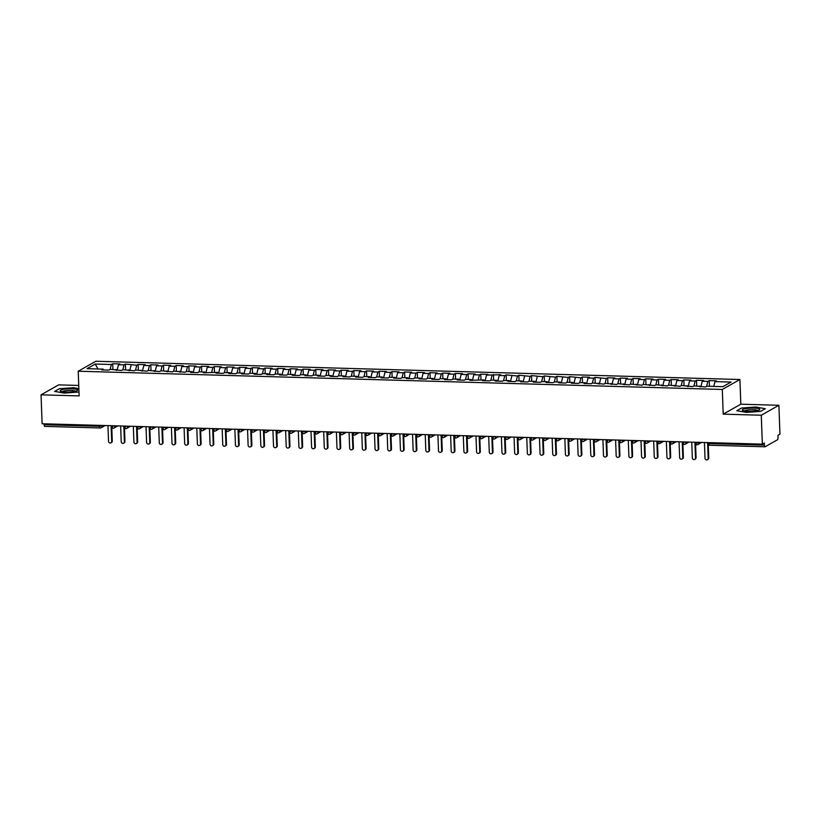 <?xml version="1.0" encoding="UTF-8"?>
<svg xmlns="http://www.w3.org/2000/svg" width="821" height="821" viewBox="0 0 821 821"><rect width="100%" height="100%" fill="white"/><g stroke="black" fill="none" stroke-linecap="round" stroke-linejoin="round"><path stroke-width="1.23" d="M778.893 405.276L740.819 404.199L723.209 414.153L761.283 415.231L778.893 405.276L779.95 434.196L777.969 435.315L778.051 437.429A2.011 0.667 91.6 0 1 777.456 439.779L765.131 446.747A2.011 0.667 91.6 0 1 764.998 446.788L709.508 445.218A2.011 0.667 91.6 0 0 709.642 445.177M78.744 385.449L58.66 384.875L41.05 394.829L42.107 423.749L762.34 444.151L761.283 415.231M739.906 379.507L95.831 361.261L78.221 371.215L722.295 389.462L739.906 379.507L740.819 404.199M112.723 363.734L111.358 364.503L95.246 364.042L87.057 368.67L103.169 369.132L101.804 369.902L108.916 370.097L110.281 369.327L121.6 370.466L122.965 369.686L134.295 370.825L135.66 370.045L146.99 371.184L148.355 370.404L159.674 371.544L161.039 370.764L172.369 371.903L173.734 371.123L185.064 372.262L186.429 371.482L192.011 371.646L190.646 372.416L197.748 372.621L199.113 371.841L204.706 372.005L203.341 372.775L217.391 372.365L216.026 373.134L223.138 373.339L224.502 372.57L230.085 372.724L228.72 373.493L235.822 373.699L237.187 372.929L242.78 373.083L241.415 373.853L248.517 374.058L249.882 373.288L255.464 373.442L254.1 374.212L261.211 374.417L262.576 373.647L268.159 373.801L266.794 374.571L273.896 374.776L275.261 374.007L280.854 374.16L279.489 374.93L286.591 375.135L287.955 374.366L293.538 374.52L292.173 375.289L299.285 375.495L300.65 374.725L306.233 374.879L304.868 375.649L311.97 375.854L313.335 375.084L318.928 375.238L317.563 376.008L324.664 376.213L326.029 375.443L331.612 375.597L330.247 376.367L337.359 376.572L338.724 375.802L344.307 375.956L342.942 376.726L350.044 376.931L351.409 376.162L357.002 376.316L355.637 377.085L362.738 377.291L364.103 376.521L369.686 376.675L368.321 377.444L375.433 377.65L376.798 376.88L382.381 377.034L381.016 377.804L388.117 378.009L389.482 377.239L395.075 377.393L393.711 378.163L400.812 378.368L402.177 377.598L407.76 377.752L406.395 378.522L413.507 378.727L414.872 377.958L420.455 378.112L419.09 378.892L426.191 379.086L427.556 378.317L433.149 378.471L431.784 379.251L438.886 379.446L440.251 378.676L445.834 378.83L444.469 379.61L451.581 379.805L452.946 379.035L458.529 379.189L457.164 379.969L464.265 380.164L465.63 379.394L471.223 379.548L469.858 380.328L483.908 379.907L482.543 380.687L489.655 380.882L491.02 380.113L496.602 380.267L495.237 381.047L502.339 381.242L503.704 380.472L509.297 380.636L507.932 381.406L515.034 381.601L516.399 380.831L521.982 380.995L520.617 381.765L527.729 381.96L529.093 381.19L534.676 381.355L533.311 382.124L540.413 382.319L541.778 381.549L547.371 381.714L546.006 382.483L553.108 382.678L554.473 381.909L560.055 382.073L558.691 382.843L565.802 383.038L567.167 382.268L572.75 382.432L571.385 383.202L578.487 383.397L579.852 382.627L585.445 382.791L584.08 383.561L591.182 383.756L592.546 382.986L603.876 384.115L605.241 383.345L616.561 384.485L617.926 383.705L629.255 384.844L630.62 384.064L641.95 385.203L643.315 384.423L654.635 385.562L656 384.782L667.329 385.921L668.694 385.141L680.024 386.281L681.389 385.501L692.708 386.64L694.073 385.86L705.403 386.999L706.768 386.229L722.891 386.681L731.08 382.052L714.958 381.601L716.323 380.821L709.211 380.626L707.846 381.396L702.263 381.231L703.628 380.462L696.526 380.267L695.161 381.036L689.578 380.872L690.943 380.102L683.831 379.907L682.467 380.677L676.884 380.513L678.249 379.743L671.137 379.548L669.772 380.318L664.189 380.154L665.554 379.384L658.452 379.189L657.087 379.959L651.505 379.795L652.869 379.025L645.758 378.83L644.393 379.6L638.81 379.435L640.175 378.666L633.063 378.471L631.698 379.24L626.115 379.076L627.48 378.307L620.378 378.112L619.013 378.881L613.431 378.717L614.796 377.947L607.684 377.752L606.319 378.522L594.989 377.393L593.624 378.163L588.041 377.999L589.406 377.229L582.305 377.024L580.94 377.804L569.61 376.665L568.245 377.444L556.915 376.305L555.55 377.085L544.231 375.946L542.866 376.726L531.536 375.587L530.171 376.367L518.841 375.228L517.476 376.008L506.157 374.869L504.792 375.638L499.209 375.484L500.574 374.715L486.514 375.125L487.879 374.355L480.767 374.15L479.402 374.92L473.82 374.766L475.185 373.996L468.083 373.791L466.718 374.561L461.135 374.407L462.5 373.637L455.388 373.432L454.023 374.202L448.44 374.048L449.805 373.278L442.693 373.073L441.329 373.842L435.746 373.688L437.111 372.919L430.009 372.713L428.644 373.483L423.061 373.329L424.426 372.56L417.314 372.354L415.949 373.124L410.367 372.97L411.732 372.2L404.62 371.995L403.255 372.765L397.672 372.611L399.037 371.841L391.935 371.636L390.57 372.406L384.987 372.252L386.352 371.482L379.24 371.277L377.876 372.046L372.293 371.892L373.658 371.123L366.546 370.918L365.181 371.687L359.598 371.533L360.963 370.764L353.861 370.558L352.496 371.328L346.914 371.174L348.278 370.404L341.167 370.199L339.802 370.969L334.219 370.815L335.584 370.045L328.472 369.84L327.107 370.61L321.524 370.456L322.889 369.686L315.787 369.481L314.422 370.25L308.84 370.097L310.205 369.327L303.093 369.122L301.728 369.891L296.145 369.737L297.51 368.957L290.398 368.762L289.043 369.532L283.45 369.378L284.815 368.598L277.714 368.403L276.349 369.173L270.766 369.019L272.131 368.239L265.019 368.044L263.654 368.814L258.071 368.66L259.436 367.88L252.324 367.685L250.969 368.455L245.376 368.301L246.741 367.521L239.64 367.326L238.275 368.095L232.692 367.941L234.057 367.161L226.945 366.966L225.58 367.736L219.997 367.582L221.362 366.802L214.26 366.607L212.896 367.377L207.303 367.213L208.667 366.443L201.566 366.248L200.201 367.018L194.618 366.854L195.983 366.084L188.871 365.889L187.506 366.659L181.923 366.494L183.288 365.725L176.187 365.53L174.822 366.299L169.229 366.135L170.594 365.366L163.492 365.171L162.127 365.94L156.544 365.776L157.909 365.006L150.797 364.811L149.432 365.581L143.849 365.417L145.214 364.647L138.113 364.452L136.748 365.222L125.418 364.093L124.053 364.863L118.47 364.698L119.835 363.929L112.723 363.734L112.929 369.409M118.47 364.698L117.064 370.333M124.053 364.863L122.822 369.768M103.169 369.132L103.549 369.953M131.155 365.058L129.749 370.692M136.748 365.222L135.516 370.127M115.864 369.491L116.233 370.312M143.849 365.417L142.444 371.051M149.432 365.581L148.211 370.487M128.558 369.85L128.928 370.671M156.544 365.776L155.138 371.41M162.127 365.94L160.895 370.846M141.243 370.209L141.623 371.03M169.229 366.135L167.823 371.769M174.822 366.299L173.59 371.205M153.938 370.569L154.307 371.39M181.923 366.494L180.517 372.129M187.506 366.659L186.285 371.564M166.632 370.928L167.002 371.749M194.618 366.854L193.212 372.488M200.201 367.018L198.969 371.923M179.317 371.287L179.696 372.108M207.303 367.213L205.897 372.847M212.896 367.377L211.664 372.282M192.011 371.646L192.381 372.467M219.997 367.582L218.591 373.206M225.58 367.736L224.359 372.652M204.706 372.005L205.076 372.826M232.692 367.941L231.286 373.565M238.275 368.095L237.043 373.011M217.391 372.365L217.77 373.186M245.376 368.301L243.97 373.924M250.969 368.455L249.738 373.37M230.085 372.724L230.455 373.545M258.071 368.66L256.665 374.284M263.654 368.814L262.433 373.729M242.78 373.083L243.149 373.904M270.766 369.019L269.36 374.643M276.349 369.173L275.117 374.089M255.464 373.442L255.844 374.263M283.45 369.378L282.044 375.002M289.043 369.532L287.812 374.448M268.159 373.801L268.529 374.622M296.145 369.737L294.739 375.361M301.728 369.891L300.507 374.807M280.854 374.16L281.223 374.981M308.84 370.097L307.434 375.72M314.422 370.25L313.191 375.166M293.538 374.52L293.918 375.341M321.524 370.456L320.118 376.08M327.107 370.61L325.886 375.525M306.233 374.879L306.602 375.7M334.219 370.815L332.813 376.439M339.802 370.969L338.58 375.885M318.928 375.238L319.297 376.059M346.914 371.174L345.508 376.798M352.496 371.328L351.265 376.244M331.612 375.597L331.992 376.418M359.598 371.533L358.192 377.157M365.181 371.687L363.96 376.603M344.307 375.956L344.676 376.777M372.293 371.892L370.887 377.516M377.876 372.046L376.654 376.962M357.002 376.316L357.371 377.137M384.987 372.252L383.581 377.886M390.57 372.406L389.339 377.321M369.686 376.675L370.066 377.496M397.672 372.611L396.266 378.245M403.255 372.765L402.033 377.681M382.381 377.034L382.75 377.855M410.367 372.97L408.961 378.604M415.949 373.124L414.728 378.04M395.075 377.393L395.445 378.214M423.061 373.329L421.655 378.963M428.644 373.483L427.413 378.399M407.76 377.752L408.14 378.573M435.746 373.688L434.34 379.323M441.329 373.842L440.107 378.758M420.455 378.112L420.824 378.933M448.44 374.048L447.035 379.682M454.023 374.202L452.802 379.117M433.149 378.471L433.519 379.292M461.135 374.407L459.729 380.041M466.718 374.561L465.486 379.476M445.834 378.83L446.214 379.651M473.82 374.766L472.414 380.4M479.402 374.92L478.181 379.836M458.529 379.189L458.898 380.01M486.514 375.125L485.108 380.759M492.097 375.279L490.876 380.195M471.223 379.548L471.593 380.369M499.209 375.484L497.803 381.118M504.792 375.638L503.56 380.554M483.908 379.907L484.287 380.728M511.894 375.844L510.488 381.478M517.476 376.008L516.255 380.913M496.602 380.267L496.972 381.088M524.588 376.203L523.182 381.837M530.171 376.367L528.95 381.272M509.297 380.636L509.667 381.447M537.283 376.562L535.877 382.196M542.866 376.726L541.634 381.632M521.982 380.995L522.361 381.816M549.967 376.921L548.561 382.555M555.55 377.085L554.329 381.991M534.676 381.355L535.046 382.175M562.662 377.28L561.256 382.914M568.245 377.444L567.024 382.35M547.371 381.714L547.74 382.535M575.357 377.639L573.951 383.274M580.94 377.804L579.708 382.709M560.055 382.073L560.435 382.894M588.041 377.999L586.635 383.633M593.624 378.163L592.403 383.068M572.75 382.432L573.12 383.253M600.736 378.358L599.33 383.992M606.319 378.522L605.098 383.428M585.445 382.791L585.814 383.612M613.431 378.717L612.025 384.351M619.013 378.881L617.782 383.787M598.129 383.15L598.509 383.971M626.115 379.076L624.709 384.71M631.698 379.24L630.477 384.146M610.824 383.51L611.193 384.331M638.81 379.435L637.404 385.07M644.393 379.6L643.171 384.505M623.508 383.869L623.888 384.69M651.505 379.795L650.099 385.429M657.087 379.959L655.856 384.864M636.203 384.228L636.583 385.049M664.189 380.154L662.783 385.788M669.772 380.318L668.551 385.223M648.898 384.587L649.267 385.408M676.884 380.513L675.478 386.147M682.467 380.677L681.245 385.583M661.582 384.946L661.962 385.767M689.578 380.872L688.172 386.506M695.161 381.036L693.93 385.942M674.277 385.306L674.657 386.127M702.263 381.231L700.857 386.865M707.846 381.396L706.624 386.301M686.972 385.665L687.341 386.486M708.872 442.632L708.903 443.576L764.402 445.146L764.32 443.032L762.34 444.151M764.402 445.146A2.011 0.667 91.6 0 0 764.998 446.788M714.958 381.601L713.757 386.424M699.656 386.024L700.036 386.845M44.898 426.356A2.011 0.667 -88.4 0 1 44.775 426.386A2.011 0.667 -88.4 0 1 44.17 424.744L44.139 423.81M723.209 414.153L722.295 389.462M41.05 394.829L79.124 395.907L78.221 371.215M736.806 410.726L746.299 412.399L760.533 411.393L765.295 408.704L755.802 407.031L741.558 408.037L736.806 410.726L741.558 408.037L755.802 407.031L765.295 408.704L760.533 411.393L746.299 412.399L736.806 410.726M78.385 392.079L64.141 393.085L78.385 392.079M54.648 391.401L64.141 393.085L54.648 391.401L59.399 388.713L54.648 391.401M73.644 387.707L59.399 388.713L73.644 387.707L78.857 388.631L73.644 387.707M95.246 364.042L97.945 368.978M111.358 364.503L110.137 369.409M709.211 380.626L709.426 386.301M698.692 442.345L698.712 442.888A2.011 1.868 60.5 0 1 696.885 444.818A2.011 0.667 -88.4 0 1 696.752 444.849A2.011 0.667 -88.4 0 1 696.742 444.849A2.011 0.667 -88.4 0 1 696.146 443.207L696.116 442.273M696.526 380.267L696.731 385.942M683.831 379.907L684.037 385.583M671.137 379.548L671.352 385.223M658.452 379.189L658.658 384.864M645.758 378.83L645.963 384.505M633.063 378.471L633.278 384.146M620.378 378.112L620.584 383.787M607.684 377.752L607.889 383.428M594.989 377.393L595.204 383.068M582.305 377.024L582.51 382.709M569.61 376.665L569.815 382.35M556.915 376.305L557.131 381.991M544.231 375.946L544.436 381.632M531.536 375.587L531.741 381.262M518.841 375.228L519.057 380.903M506.157 374.869L506.362 380.544M493.462 374.509L493.667 380.185M480.767 374.15L480.983 379.825M468.083 373.791L468.288 379.466M455.388 373.432L455.593 379.107M442.693 373.073L442.909 378.748M430.009 372.713L430.214 378.389M417.314 372.354L417.52 378.029M404.62 371.995L404.835 377.67M391.935 371.636L392.14 377.311M379.24 371.277L379.446 376.952M366.546 370.918L366.761 376.593M353.861 370.558L354.067 376.234M341.167 370.199L341.372 375.874M328.472 369.84L328.687 375.515M315.787 369.481L315.993 375.156M303.093 369.122L303.298 374.797M290.398 368.762L290.613 374.438M277.714 368.403L277.919 374.078M265.019 368.044L265.224 373.719M252.324 367.685L252.54 373.36M239.64 367.326L239.845 373.001M226.945 366.966L227.15 372.642M214.26 366.607L214.466 372.282M201.566 366.248L201.771 371.923M188.871 365.889L189.076 371.564M176.187 365.53L176.392 371.205M163.492 365.171L163.697 370.846M150.797 364.811L151.002 370.487M138.113 364.452L138.318 370.127M125.418 364.093L125.623 369.768M686.007 441.985L686.028 442.529A2.011 1.868 60.5 0 1 684.191 444.459A2.011 0.667 -88.4 0 1 684.067 444.489A2.011 0.667 -88.4 0 1 683.462 442.847L683.421 441.914M686.941 442.016L682.169 442.55L684.057 444.489A2.011 0.667 -88.4 0 1 684.057 444.489A2.011 2.011 0 0 0 685.114 444.233L688.932 442.067M673.312 441.626L673.333 442.17A2.011 1.868 60.5 0 1 671.506 444.099A2.011 0.667 -88.4 0 1 671.373 444.13A2.011 0.667 -88.4 0 1 670.767 442.488L670.736 441.554M674.246 441.657L669.474 442.191L671.362 444.13A2.011 0.667 -88.4 0 1 671.362 444.13A2.011 2.011 0 0 0 672.42 443.874L676.247 441.708M660.618 441.267L660.638 441.811A2.011 1.868 60.5 0 1 658.811 443.74A2.011 0.667 -88.4 0 1 658.678 443.771A2.011 0.667 -88.4 0 1 658.668 443.771A2.011 0.667 -88.4 0 1 658.073 442.129L658.042 441.195M647.933 440.908L647.954 441.452A2.011 1.868 60.5 0 1 646.117 443.381A2.011 0.667 -88.4 0 1 645.994 443.412A2.011 0.667 -88.4 0 1 645.388 441.77L645.347 440.836M648.867 440.939L644.095 441.472L645.983 443.412A2.011 0.667 -88.4 0 1 645.983 443.412A2.011 2.011 0 0 0 647.04 443.155L650.858 440.99M635.238 440.549L635.259 441.093A2.011 1.868 60.5 0 1 633.432 443.022A2.011 0.667 -88.4 0 1 633.299 443.053A2.011 0.667 -88.4 0 1 632.693 441.411L632.663 440.477M636.172 440.579L631.4 441.113L633.289 443.053A2.011 0.667 -88.4 0 1 633.289 443.053A2.011 2.011 0 0 0 634.346 442.796L638.174 440.631M622.544 440.189L622.564 440.733A2.011 1.868 60.5 0 1 620.738 442.663A2.011 0.667 -88.4 0 1 620.604 442.693A2.011 0.667 -88.4 0 1 619.999 441.051L619.968 440.118M623.478 440.22L618.716 440.754L620.604 442.693A2.011 2.011 0 0 0 621.651 442.437L625.479 440.272M609.859 439.83L609.88 440.374A2.011 1.868 60.5 0 1 608.043 442.303A2.011 0.667 -88.4 0 1 607.92 442.334A2.011 0.667 -88.4 0 1 607.314 440.692L607.273 439.758M610.793 439.861L606.021 440.395L607.909 442.334A2.011 0.667 -88.4 0 1 607.909 442.334A2.011 2.011 0 0 0 608.966 442.078L612.784 439.912M597.165 439.471L597.185 440.015A2.011 1.868 60.5 0 1 595.358 441.944A2.011 0.667 -88.4 0 1 595.225 441.975A2.011 0.667 -88.4 0 1 594.62 440.333L594.589 439.399M598.099 439.502L593.326 440.035L595.215 441.975A2.011 0.667 -88.4 0 1 595.215 441.975A2.011 2.011 0 0 0 596.272 441.719L600.1 439.553M584.47 439.112L584.49 439.656A2.011 1.868 60.5 0 1 582.664 441.585A2.011 0.667 -88.4 0 1 582.53 441.616A2.011 0.667 -88.4 0 1 581.925 439.974L581.894 439.04M585.404 439.143L580.642 439.676L582.53 441.616A2.011 2.011 0 0 0 583.577 441.359L587.405 439.194M571.785 438.753L571.806 439.297A2.011 1.868 60.5 0 1 569.969 441.226A2.011 0.667 -88.4 0 1 569.846 441.257A2.011 0.667 -88.4 0 1 569.24 439.615L569.199 438.681M572.719 438.783L567.947 439.317L569.836 441.257A2.011 0.667 -88.4 0 1 569.836 441.257A2.011 2.011 0 0 0 570.893 441L574.71 438.835M559.091 438.393L559.111 438.937A2.011 1.868 60.5 0 1 557.285 440.867A2.011 0.667 -88.4 0 1 557.151 440.898A2.011 0.667 -88.4 0 1 556.546 439.256L556.515 438.322M560.025 438.424L555.253 438.958L557.141 440.898A2.011 0.667 -88.4 0 1 557.141 440.898A2.011 2.011 0 0 0 558.198 440.641L562.026 438.476M546.396 438.034L546.417 438.578A2.011 1.868 60.5 0 1 544.59 440.508A2.011 0.667 -88.4 0 1 544.456 440.538A2.011 0.667 -88.4 0 1 543.851 438.896L543.82 437.962M547.33 438.065L542.568 438.599L544.456 440.538A2.011 2.011 0 0 0 545.513 440.282L549.331 438.116M533.712 437.675L533.732 438.219A2.011 1.868 60.5 0 1 531.895 440.148A2.011 0.667 -88.4 0 1 531.772 440.179A2.011 0.667 -88.4 0 1 531.166 438.537L531.125 437.603M534.645 437.696L529.873 438.24L531.762 440.179A2.011 0.667 -88.4 0 1 531.762 440.179A2.011 2.011 0 0 0 532.819 439.923L536.636 437.757M521.017 437.316L521.037 437.86A2.011 1.868 60.5 0 1 519.211 439.789A2.011 0.667 -88.4 0 1 519.077 439.82A2.011 0.667 -88.4 0 1 518.472 438.178L518.441 437.244M521.951 437.336L517.179 437.88L519.067 439.82A2.011 0.667 -88.4 0 1 519.067 439.82A2.011 2.011 0 0 0 520.124 439.563L523.952 437.398M508.322 436.957L508.343 437.501A2.011 1.868 60.5 0 1 506.516 439.43A2.011 0.667 -88.4 0 1 506.383 439.461A2.011 0.667 -88.4 0 1 505.777 437.819L505.746 436.885M509.256 436.977L504.494 437.521L506.383 439.461A2.011 2.011 0 0 0 507.44 439.204L511.257 437.039M495.638 436.598L495.658 437.141A2.011 1.868 60.5 0 1 493.821 439.071A2.011 0.667 -88.4 0 1 493.698 439.102A2.011 0.667 -88.4 0 1 493.093 437.46L493.052 436.526M496.572 436.618L491.8 437.162L493.688 439.102A2.011 0.667 -88.4 0 1 493.688 439.102A2.011 2.011 0 0 0 494.745 438.845L498.563 436.68M482.943 436.238L482.964 436.782A2.011 1.868 60.5 0 1 481.137 438.701A2.011 0.667 -88.4 0 1 481.003 438.742A2.011 0.667 -88.4 0 1 480.398 437.1L480.367 436.167M483.877 436.259L479.105 436.803L480.993 438.742A2.011 0.667 -88.4 0 1 480.993 438.742A2.011 2.011 0 0 0 482.05 438.486L485.878 436.32M470.248 435.879L470.269 436.423A2.011 1.868 60.5 0 1 468.442 438.342A2.011 0.667 -88.4 0 1 468.309 438.383A2.011 0.667 -88.4 0 1 467.703 436.741L467.672 435.807M471.182 435.9L466.42 436.444L468.309 438.383A2.011 2.011 0 0 0 469.366 438.127L473.183 435.961M457.564 435.52L457.584 436.064A2.011 1.868 60.5 0 1 455.747 437.983A2.011 0.667 -88.4 0 1 455.624 438.024A2.011 0.667 -88.4 0 1 455.019 436.382L454.978 435.448M458.498 435.541L453.726 436.084L455.614 438.024A2.011 0.667 -88.4 0 1 455.614 438.024A2.011 2.011 0 0 0 456.671 437.757L460.499 435.602M444.869 435.161L444.89 435.705A2.011 1.868 60.5 0 1 443.063 437.624A2.011 0.667 -88.4 0 1 442.93 437.665A2.011 0.667 -88.4 0 1 442.324 436.023L442.293 435.089M445.803 435.181L441.031 435.725L442.919 437.665A2.011 0.667 -88.4 0 1 442.919 437.665A2.011 2.011 0 0 0 443.976 437.398L447.804 435.243M432.174 434.802L432.195 435.346A2.011 1.868 60.5 0 1 430.368 437.265A2.011 0.667 -88.4 0 1 430.235 437.306A2.011 0.667 -88.4 0 1 429.64 435.664L429.599 434.73M433.108 434.822L428.346 435.366L430.235 437.306A2.011 2.011 0 0 0 431.292 437.039L435.109 434.884M419.49 434.442L419.51 434.986A2.011 1.868 60.5 0 1 417.673 436.905A2.011 0.667 -88.4 0 1 417.55 436.946A2.011 0.667 -88.4 0 1 416.945 435.304L416.904 434.371M420.424 434.463L415.652 435.007L417.54 436.946A2.011 0.667 -88.4 0 1 417.54 436.946A2.011 2.011 0 0 0 418.597 436.68L422.425 434.525M406.795 434.083L406.816 434.627A2.011 1.868 60.5 0 1 404.989 436.546A2.011 0.667 -88.4 0 1 404.856 436.587A2.011 0.667 -88.4 0 1 404.25 434.945L404.219 434.011M407.729 434.104L402.957 434.648L404.845 436.587A2.011 0.667 -88.4 0 1 404.845 436.587A2.011 2.011 0 0 0 405.902 436.32L409.73 434.165M394.101 433.724L394.121 434.268A2.011 1.868 60.5 0 1 392.294 436.187A2.011 0.667 -88.4 0 1 392.161 436.228A2.011 0.667 -88.4 0 1 391.566 434.586L391.525 433.652M395.034 433.745L390.273 434.288L392.161 436.228A2.011 2.011 0 0 0 393.218 435.961L397.036 433.806M381.416 433.365L381.437 433.909A2.011 1.868 60.5 0 1 379.6 435.828A2.011 0.667 -88.4 0 1 379.476 435.869A2.011 0.667 -88.4 0 1 378.871 434.227L378.84 433.283M382.35 433.385L377.578 433.929L379.466 435.869A2.011 0.667 -88.4 0 1 379.466 435.869A2.011 2.011 0 0 0 380.523 435.602L384.351 433.447M368.721 433.006L368.742 433.55A2.011 1.868 60.5 0 1 366.915 435.469A2.011 0.667 -88.4 0 1 366.782 435.51A2.011 0.667 -88.4 0 1 366.176 433.868L366.145 432.924M369.655 433.026L364.883 433.57L366.771 435.51A2.011 0.667 -88.4 0 1 366.771 435.51A2.011 2.011 0 0 0 367.829 435.243L371.656 433.088M356.027 432.646L356.047 433.18A2.011 1.868 60.5 0 1 354.22 435.109A2.011 0.667 -88.4 0 1 354.087 435.151A2.011 0.667 -88.4 0 1 353.492 433.509L353.451 432.564M356.961 432.667L352.199 433.211L354.087 435.151A2.011 2.011 0 0 0 355.144 434.884L358.962 432.729M343.342 432.287L343.363 432.821A2.011 1.868 60.5 0 1 341.526 434.75A2.011 0.667 -88.4 0 1 341.403 434.791A2.011 0.667 -88.4 0 1 340.797 433.149L340.766 432.205M344.276 432.308L339.504 432.852L341.392 434.791A2.011 0.667 -88.4 0 1 341.392 434.791A2.011 2.011 0 0 0 342.449 434.525L346.277 432.369M330.647 431.928L330.668 432.462A2.011 1.868 60.5 0 1 328.841 434.391A2.011 0.667 -88.4 0 1 328.708 434.432A2.011 0.667 -88.4 0 1 328.102 432.79L328.072 431.846M331.581 431.949L326.809 432.493L328.698 434.432A2.011 0.667 -88.4 0 1 328.698 434.432A2.011 2.011 0 0 0 329.755 434.165L333.583 432.01M317.953 431.559L317.973 432.103A2.011 1.868 60.5 0 1 316.147 434.032A2.011 0.667 -88.4 0 1 316.013 434.073A2.011 0.667 -88.4 0 1 315.418 432.431L315.377 431.487M318.887 431.589L314.125 432.133L316.013 434.073A2.011 2.011 0 0 0 317.07 433.806L320.888 431.651M305.268 431.199L305.289 431.743A2.011 1.868 60.5 0 1 303.452 433.673A2.011 0.667 -88.4 0 1 303.329 433.714A2.011 0.667 -88.4 0 1 302.723 432.072L302.692 431.128M306.202 431.23L301.43 431.774L303.318 433.704A2.011 0.667 -88.4 0 1 303.318 433.704A2.011 2.011 0 0 0 304.375 433.447L308.203 431.292M292.574 430.84L292.594 431.384A2.011 1.868 60.5 0 1 290.767 433.314A2.011 0.667 -88.4 0 1 290.634 433.344A2.011 0.667 -88.4 0 1 290.029 431.702L289.998 430.768M293.508 430.871L288.735 431.415L290.624 433.344A2.011 0.667 -88.4 0 1 290.624 433.344A2.011 2.011 0 0 0 291.681 433.088L295.509 430.933M279.879 430.481L279.899 431.025A2.011 1.868 60.5 0 1 278.073 432.954A2.011 0.667 -88.4 0 1 277.939 432.985A2.011 0.667 -88.4 0 1 277.344 431.343L277.303 430.409M280.813 430.512L276.051 431.046L277.939 432.985A2.011 2.011 0 0 0 278.996 432.729L282.814 430.563M267.194 430.122L267.215 430.666A2.011 1.868 60.5 0 1 265.378 432.595A2.011 0.667 -88.4 0 1 265.255 432.626A2.011 0.667 -88.4 0 1 264.649 430.984L264.619 430.05M268.128 430.153L263.356 430.686L265.245 432.626A2.011 0.667 -88.4 0 1 265.245 432.626A2.011 2.011 0 0 0 266.302 432.369L270.13 430.204M254.5 429.763L254.52 430.307A2.011 1.868 60.5 0 1 252.694 432.236A2.011 0.667 -88.4 0 1 252.56 432.267A2.011 0.667 -88.4 0 1 251.955 430.625L251.924 429.691M255.434 429.794L250.662 430.327L252.55 432.267A2.011 0.667 -88.4 0 1 252.55 432.267A2.011 2.011 0 0 0 253.607 432.01L257.435 429.845M241.805 429.404L241.826 429.947A2.011 1.868 60.5 0 1 239.999 431.877A2.011 0.667 -88.4 0 1 239.865 431.908A2.011 0.667 -88.4 0 1 239.27 430.266L239.229 429.332M242.739 429.434L237.977 429.968L239.865 431.908A2.011 2.011 0 0 0 240.922 431.651L244.74 429.486M229.121 429.044L229.141 429.588A2.011 1.868 60.5 0 1 227.304 431.518A2.011 0.667 -88.4 0 1 227.181 431.548A2.011 0.667 -88.4 0 1 226.575 429.906L226.545 428.973M230.054 429.075L225.282 429.609L227.171 431.548A2.011 0.667 -88.4 0 1 227.171 431.548A2.011 2.011 0 0 0 228.228 431.292L232.056 429.126M216.426 428.685L216.446 429.229A2.011 1.868 60.5 0 1 214.62 431.158A2.011 0.667 -88.4 0 1 214.486 431.189A2.011 0.667 -88.4 0 1 213.881 429.547L213.85 428.613M217.36 428.716L212.588 429.25L214.476 431.189A2.011 0.667 -88.4 0 1 214.476 431.189A2.011 2.011 0 0 0 215.533 430.933L219.361 428.767M203.731 428.326L203.752 428.87A2.011 1.868 60.5 0 1 201.925 430.799A2.011 0.667 -88.4 0 1 201.792 430.83A2.011 0.667 -88.4 0 1 201.196 429.188L201.155 428.254M204.665 428.357L199.903 428.89L201.792 430.83A2.011 2.011 0 0 0 202.849 430.573L206.666 428.408M191.047 427.967L191.067 428.511A2.011 1.868 60.5 0 1 189.23 430.44A2.011 0.667 -88.4 0 1 189.107 430.471A2.011 0.667 -88.4 0 1 188.502 428.829L188.471 427.895M191.981 427.998L187.209 428.531L189.097 430.471A2.011 0.667 -88.4 0 1 189.097 430.471A2.011 2.011 0 0 0 190.154 430.214L193.982 428.049M178.352 427.608L178.373 428.152A2.011 1.868 60.5 0 1 176.546 430.081A2.011 0.667 -88.4 0 1 176.412 430.112A2.011 0.667 -88.4 0 1 175.807 428.47L175.776 427.536M179.286 427.638L174.514 428.172L176.402 430.112A2.011 0.667 -88.4 0 1 176.402 430.112A2.011 2.011 0 0 0 177.459 429.855L181.287 427.69M165.657 427.248L165.678 427.792A2.011 1.868 60.5 0 1 163.851 429.722A2.011 0.667 -88.4 0 1 163.718 429.752A2.011 0.667 -88.4 0 1 163.122 428.11L163.081 427.177M166.591 427.279L161.829 427.813L163.718 429.752A2.011 2.011 0 0 0 164.775 429.496L168.592 427.331M152.973 426.889L152.993 427.433A2.011 1.868 60.5 0 1 151.156 429.362A2.011 0.667 -88.4 0 1 151.033 429.393A2.011 0.667 -88.4 0 1 150.428 427.751L150.397 426.817M153.907 426.92L149.135 427.454L151.023 429.393A2.011 0.667 -88.4 0 1 151.023 429.393A2.011 2.011 0 0 0 152.08 429.137L155.908 426.971M140.278 426.53L140.299 427.074A2.011 1.868 60.5 0 1 138.472 429.003A2.011 0.667 -88.4 0 1 138.339 429.034A2.011 0.667 -88.4 0 1 137.733 427.392L137.702 426.458M141.212 426.561L136.44 427.094L138.328 429.034A2.011 0.667 -88.4 0 1 138.328 429.034A2.011 2.011 0 0 0 139.385 428.778L143.213 426.612M127.583 426.171L127.604 426.715A2.011 1.868 60.5 0 1 125.777 428.644A2.011 0.667 -88.4 0 1 125.644 428.675A2.011 0.667 -88.4 0 1 125.049 427.033L125.008 426.099M128.528 426.202L123.755 426.735L125.644 428.675A2.011 2.011 0 0 0 126.701 428.418L130.518 426.253M114.899 425.812L114.919 426.356A2.011 1.868 60.5 0 1 113.082 428.285A2.011 0.667 -88.4 0 1 112.959 428.316A2.011 0.667 -88.4 0 1 112.354 426.674L112.323 425.74M115.833 425.842L111.061 426.376L112.949 428.316A2.011 0.667 -88.4 0 1 112.949 428.316A2.011 2.011 0 0 0 114.006 428.059L117.834 425.894M704.439 442.509L705.013 458.231A1.683 1.56 -119.5 0 0 707.425 459.739A1.683 1.56 -119.5 0 0 708.184 458.313L708.759 457.995A1.683 1.56 60.5 0 1 708 459.411L707.425 459.739M708.277 444.746L708.759 457.995M707.661 443.843L708.184 458.313M691.744 442.15L692.329 457.872A1.683 1.56 -119.5 0 0 694.74 459.38A1.683 1.56 -119.5 0 0 695.5 457.954L696.064 457.636A1.683 1.56 60.5 0 1 695.305 459.052L694.74 459.38M695.582 444.387L696.064 457.636M694.966 443.494L695.5 457.954M679.059 441.79L679.634 457.513A1.683 1.56 -119.5 0 0 682.046 459.021A1.683 1.56 -119.5 0 0 682.805 457.595L683.38 457.276A1.683 1.56 60.5 0 1 682.62 458.693L682.046 459.021M682.887 444.028L683.38 457.276M682.272 443.135L682.805 457.595M666.365 441.431L666.939 457.153A1.683 1.56 -119.5 0 0 669.351 458.662A1.683 1.56 -119.5 0 0 670.11 457.235L670.685 456.917A1.683 1.56 60.5 0 1 669.926 458.334L669.351 458.662M670.203 443.668L670.685 456.917M669.587 442.776L670.11 457.235M653.67 441.072L654.255 456.794A1.683 1.56 -119.5 0 0 656.667 458.303A1.683 1.56 -119.5 0 0 657.426 456.876L657.99 456.558A1.683 1.56 60.5 0 1 657.231 457.974L656.667 458.303M657.508 443.309L657.99 456.558M656.892 442.416L657.426 456.876M748.188 411.331A8.733 1.601 -2.1 0 0 759.333 409.936A8.733 1.601 -2.1 0 0 753.914 408.099A8.733 1.601 -2.1 0 0 744.863 408.796A8.733 1.601 -2.1 0 0 742.8 410.541A8.733 1.601 -2.1 0 0 748.188 411.331M757.65 410.531A6.619 1.211 -2.1 0 0 753.257 409.689A6.619 1.211 -2.1 0 0 744.524 411.013M66.029 392.017A8.733 1.601 -2.1 0 0 77.174 390.611A8.733 1.601 -2.1 0 0 71.755 388.774A8.733 1.601 -2.1 0 0 62.714 389.482A8.733 1.601 -2.1 0 0 60.651 391.217A8.733 1.601 -2.1 0 0 66.029 392.017M75.491 391.207A6.619 1.211 -2.1 0 0 71.099 390.375A6.619 1.211 -2.1 0 0 62.365 391.689M640.985 440.713L641.56 456.435A1.683 1.56 -119.5 0 0 643.972 457.933A1.683 1.56 -119.5 0 0 644.731 456.517L645.306 456.199A1.683 1.56 60.5 0 1 644.547 457.615L643.972 457.933M644.813 442.95L645.306 456.199M644.198 442.057L644.731 456.517M628.291 440.354L628.865 456.076A1.683 1.56 -119.5 0 0 631.277 457.574A1.683 1.56 -119.5 0 0 632.037 456.158L632.611 455.84A1.683 1.56 60.5 0 1 631.852 457.256L631.277 457.574M632.129 442.591L632.611 455.84M631.513 441.698L632.037 456.158M615.596 439.994L616.181 455.717A1.683 1.56 -119.5 0 0 618.593 457.215A1.683 1.56 -119.5 0 0 619.352 455.799L619.917 455.481A1.683 1.56 60.5 0 1 619.157 456.897L618.593 457.215M619.434 442.232L619.917 455.481M618.818 441.329L619.352 455.799M602.912 439.635L603.486 455.357A1.683 1.56 -119.5 0 0 605.898 456.856A1.683 1.56 -119.5 0 0 606.657 455.439L607.232 455.121A1.683 1.56 60.5 0 1 606.473 456.538L605.898 456.856M606.74 441.872L607.232 455.121M606.124 440.969L606.657 455.439M590.217 439.276L590.792 454.988A1.683 1.56 -119.5 0 0 593.203 456.497A1.683 1.56 -119.5 0 0 593.963 455.08L594.537 454.762A1.683 1.56 60.5 0 1 593.778 456.178L593.203 456.497M594.055 441.513L594.537 454.762M593.439 440.61L593.963 455.08M577.522 438.917L578.107 454.629A1.683 1.56 -119.5 0 0 580.519 456.137A1.683 1.56 -119.5 0 0 581.278 454.721L581.853 454.403A1.683 1.56 60.5 0 1 581.083 455.819L580.519 456.137M581.36 441.154L581.853 454.403M580.745 440.251L581.278 454.721M564.838 438.558L565.412 454.27A1.683 1.56 -119.5 0 0 567.824 455.778A1.683 1.56 -119.5 0 0 568.584 454.362L569.158 454.044A1.683 1.56 60.5 0 1 568.399 455.46L567.824 455.778M568.676 440.795L569.158 454.044M568.05 439.892L568.584 454.362M552.143 438.198L552.718 453.91A1.683 1.56 -119.5 0 0 555.129 455.419A1.683 1.56 -119.5 0 0 555.889 454.003L556.464 453.685A1.683 1.56 60.5 0 1 555.704 455.101L555.129 455.419M555.981 440.436L556.464 453.685M555.365 439.533L555.889 454.003M539.448 437.839L540.033 453.551A1.683 1.56 -119.5 0 0 542.445 455.06A1.683 1.56 -119.5 0 0 543.204 453.644L543.779 453.325A1.683 1.56 60.5 0 1 543.009 454.742L542.445 455.06M543.286 440.077L543.779 453.325M542.671 439.173L543.204 453.644M526.764 437.48L527.339 453.192A1.683 1.56 -119.5 0 0 529.75 454.701A1.683 1.56 -119.5 0 0 530.51 453.284L531.084 452.966A1.683 1.56 60.5 0 1 530.325 454.382L529.75 454.701M530.602 439.717L531.084 452.966M529.976 438.814L530.51 453.284M514.069 437.121L514.644 452.833A1.683 1.56 -119.5 0 0 517.056 454.341A1.683 1.56 -119.5 0 0 517.815 452.925L518.39 452.607A1.683 1.56 60.5 0 1 517.63 454.023L517.056 454.341M517.907 439.358L518.39 452.607M517.292 438.455L517.815 452.925M501.374 436.762L501.959 452.474A1.683 1.56 -119.5 0 0 504.371 453.982A1.683 1.56 -119.5 0 0 505.131 452.566L505.705 452.248A1.683 1.56 60.5 0 1 504.936 453.664L504.371 453.982M505.213 438.999L505.705 452.248M504.597 438.096L505.131 452.566M488.69 436.403L489.265 452.114A1.683 1.56 -119.5 0 0 491.676 453.623A1.683 1.56 -119.5 0 0 492.436 452.207L493.011 451.889A1.683 1.56 60.5 0 1 492.251 453.305L491.676 453.623M492.528 438.64L493.011 451.889M491.902 437.737L492.436 452.207M475.995 436.043L476.57 451.755A1.683 1.56 -119.5 0 0 478.982 453.264A1.683 1.56 -119.5 0 0 479.741 451.848L480.316 451.519A1.683 1.56 60.5 0 1 479.556 452.946L478.982 453.264M479.833 438.281L480.316 451.519M479.218 437.377L479.741 451.848M463.301 435.684L463.886 451.396A1.683 1.56 -119.5 0 0 466.297 452.905A1.683 1.56 -119.5 0 0 467.057 451.488L467.631 451.16A1.683 1.56 60.5 0 1 466.872 452.587L466.297 452.905M467.139 437.921L467.631 451.16M466.523 437.018L467.057 451.488M450.616 435.325L451.191 451.037A1.683 1.56 -119.5 0 0 453.603 452.545A1.683 1.56 -119.5 0 0 454.362 451.129L454.937 450.801A1.683 1.56 60.5 0 1 454.177 452.227L453.603 452.545M454.454 437.562L454.937 450.801M453.828 436.659L454.362 451.129M437.921 434.966L438.496 450.678A1.683 1.56 -119.5 0 0 440.908 452.186A1.683 1.56 -119.5 0 0 441.667 450.77L442.242 450.442A1.683 1.56 60.5 0 1 441.482 451.868L440.908 452.186M441.76 437.203L442.242 450.442M441.144 436.3L441.667 450.77M425.227 434.607L425.812 450.319A1.683 1.56 -119.5 0 0 428.223 451.827A1.683 1.56 -119.5 0 0 428.983 450.411L429.557 450.082A1.683 1.56 60.5 0 1 428.798 451.509L428.223 451.827M429.065 436.844L429.557 450.082M428.449 435.941L428.983 450.411M412.542 434.247L413.117 449.959A1.683 1.56 -119.5 0 0 415.529 451.468A1.683 1.56 -119.5 0 0 416.288 450.052L416.863 449.723A1.683 1.56 60.5 0 1 416.103 451.15L415.529 451.468M416.38 436.485L416.863 449.723M415.754 435.582L416.288 450.052M399.848 433.878L400.422 449.6A1.683 1.56 -119.5 0 0 402.834 451.109A1.683 1.56 -119.5 0 0 403.593 449.692L404.168 449.364A1.683 1.56 60.5 0 1 403.409 450.78L402.834 451.109M403.686 436.125L404.168 449.364M403.07 435.222L403.593 449.692M387.153 433.519L387.738 449.241A1.683 1.56 -119.5 0 0 390.149 450.75A1.683 1.56 -119.5 0 0 390.909 449.333L391.484 449.005A1.683 1.56 60.5 0 1 390.724 450.421L390.149 450.75M390.991 435.756L391.484 449.005M390.375 434.863L390.909 449.333M374.468 433.16L375.043 448.882A1.683 1.56 -119.5 0 0 377.455 450.39A1.683 1.56 -119.5 0 0 378.214 448.974L378.789 448.646A1.683 1.56 60.5 0 1 378.029 450.062L377.455 450.39M378.307 435.397L378.789 448.646M377.681 434.504L378.214 448.974M361.774 432.8L362.348 448.523A1.683 1.56 -119.5 0 0 364.76 450.031A1.683 1.56 -119.5 0 0 365.519 448.615L366.094 448.287A1.683 1.56 60.5 0 1 365.335 449.703L364.76 450.031M365.612 435.038L366.094 448.287M364.996 434.145L365.519 448.615M349.079 432.441L349.664 448.163A1.683 1.56 -119.5 0 0 352.076 449.672A1.683 1.56 -119.5 0 0 352.835 448.256L353.41 447.927A1.683 1.56 60.5 0 1 352.65 449.344L352.076 449.672M352.917 434.678L353.41 447.927M352.301 433.786L352.835 448.256M336.394 432.082L336.969 447.804A1.683 1.56 -119.5 0 0 339.381 449.313A1.683 1.56 -119.5 0 0 340.14 447.897L340.715 447.568A1.683 1.56 60.5 0 1 339.956 448.984L339.381 449.313M340.233 434.319L340.715 447.568M339.607 433.426L340.14 447.897M323.7 431.723L324.274 447.445A1.683 1.56 -119.5 0 0 326.686 448.954A1.683 1.56 -119.5 0 0 327.446 447.537L328.02 447.209A1.683 1.56 60.5 0 1 327.261 448.625L326.686 448.954M327.538 433.96L328.02 447.209M326.922 433.067L327.446 447.537M311.005 431.364L311.59 447.086A1.683 1.56 -119.5 0 0 314.002 448.594A1.683 1.56 -119.5 0 0 314.761 447.178L315.336 446.85A1.683 1.56 60.5 0 1 314.576 448.266L314.002 448.594M314.843 433.601L315.336 446.85M314.227 432.708L314.761 447.178M298.321 431.004L298.895 446.727A1.683 1.56 -119.5 0 0 301.307 448.235A1.683 1.56 -119.5 0 0 302.066 446.819L302.641 446.491A1.683 1.56 60.5 0 1 301.882 447.907L301.307 448.235M302.159 433.242L302.641 446.491M301.533 432.349L302.066 446.819M285.626 430.645L286.201 446.367A1.683 1.56 -119.5 0 0 288.612 447.876A1.683 1.56 -119.5 0 0 289.372 446.46L289.946 446.131A1.683 1.56 60.5 0 1 289.187 447.548L288.612 447.876M289.464 432.883L289.946 446.131M288.848 431.99L289.372 446.46M272.931 430.286L273.516 446.008A1.683 1.56 -119.5 0 0 275.928 447.517A1.683 1.56 -119.5 0 0 276.687 446.101L277.262 445.772A1.683 1.56 60.5 0 1 276.503 447.188L275.928 447.517M276.769 432.523L277.262 445.772M276.154 431.63L276.687 446.101M260.247 429.927L260.821 445.649A1.683 1.56 -119.5 0 0 263.233 447.158A1.683 1.56 -119.5 0 0 263.993 445.741L264.567 445.413A1.683 1.56 60.5 0 1 263.808 446.829L263.233 447.158M264.085 432.164L264.567 445.413M263.459 431.271L263.993 445.741M247.552 429.568L248.127 445.29A1.683 1.56 -119.5 0 0 250.538 446.798A1.683 1.56 -119.5 0 0 251.298 445.382L251.873 445.054A1.683 1.56 60.5 0 1 251.113 446.47L250.538 446.798M251.39 431.805L251.873 445.054M250.774 430.912L251.298 445.382M234.857 429.209L235.442 444.931A1.683 1.56 -119.5 0 0 237.854 446.439A1.683 1.56 -119.5 0 0 238.613 445.023L239.188 444.695A1.683 1.56 60.5 0 1 238.429 446.111L237.854 446.439M238.695 431.446L239.188 444.695M238.08 430.553L238.613 445.023M222.173 428.849L222.748 444.572A1.683 1.56 -119.5 0 0 225.159 446.08A1.683 1.56 -119.5 0 0 225.919 444.654L226.493 444.335A1.683 1.56 60.5 0 1 225.734 445.752L225.159 446.08M226.011 431.087L226.493 444.335M225.385 430.194L225.919 444.654M209.478 428.49L210.053 444.212A1.683 1.56 -119.5 0 0 212.465 445.721A1.683 1.56 -119.5 0 0 213.224 444.294L213.799 443.976A1.683 1.56 60.5 0 1 213.039 445.393L212.465 445.721M213.316 430.727L213.799 443.976M212.701 429.835L213.224 444.294M196.783 428.131L197.368 443.853A1.683 1.56 -119.5 0 0 199.78 445.362A1.683 1.56 -119.5 0 0 200.54 443.935L201.114 443.617A1.683 1.56 60.5 0 1 200.355 445.033L199.78 445.362M200.622 430.368L201.114 443.617M200.006 429.475L200.54 443.935M184.099 427.772L184.674 443.494A1.683 1.56 -119.5 0 0 187.085 445.003A1.683 1.56 -119.5 0 0 187.845 443.576L188.42 443.258A1.683 1.56 60.5 0 1 187.66 444.674L187.085 445.003M187.937 430.009L188.42 443.258M187.311 429.116L187.845 443.576M171.404 427.413L171.979 443.135A1.683 1.56 -119.5 0 0 174.391 444.643A1.683 1.56 -119.5 0 0 175.15 443.217L175.725 442.899A1.683 1.56 60.5 0 1 174.965 444.315L174.391 444.643M175.242 429.65L175.725 442.899M174.627 428.757L175.15 443.217M158.71 427.053L159.295 442.776A1.683 1.56 -119.5 0 0 161.706 444.284A1.683 1.56 -119.5 0 0 162.466 442.858L163.04 442.54A1.683 1.56 60.5 0 1 162.281 443.956L161.706 444.284M162.548 429.291L163.04 442.54M161.932 428.398L162.466 442.858M146.025 426.694L146.6 442.416A1.683 1.56 -119.5 0 0 149.012 443.915A1.683 1.56 -119.5 0 0 149.771 442.498L150.346 442.18A1.683 1.56 60.5 0 1 149.586 443.597L149.012 443.915M149.863 428.931L150.346 442.18M149.237 428.039L149.771 442.498M133.33 426.335L133.905 442.057A1.683 1.56 -119.5 0 0 136.317 443.556A1.683 1.56 -119.5 0 0 137.076 442.139L137.651 441.821A1.683 1.56 60.5 0 1 136.891 443.237L136.317 443.556M137.169 428.572L137.651 441.821M136.553 427.669L137.076 442.139M120.636 425.976L121.221 441.698A1.683 1.56 -119.5 0 0 123.632 443.196A1.683 1.56 -119.5 0 0 124.392 441.78L124.966 441.462A1.683 1.56 60.5 0 1 124.207 442.878L123.632 443.196M124.474 428.213L124.966 441.462M123.858 427.31L124.392 441.78M107.951 425.617L108.526 441.339A1.683 1.56 -119.5 0 0 110.938 442.837A1.683 1.56 -119.5 0 0 111.697 441.421L112.272 441.103A1.683 1.56 60.5 0 1 111.512 442.519L110.938 442.837M111.789 427.854L112.272 441.103M111.163 426.951L111.697 441.421M708.903 443.576A2.011 0.667 91.6 0 0 709.508 445.218A2.011 2.011 0 0 1 707.548 443.268L708.903 443.576M44.17 424.744L99.659 426.315L99.628 425.381M102.204 425.452L102.225 425.996A2.011 1.868 60.5 0 1 100.398 427.926A2.011 0.667 -88.4 0 1 100.265 427.957A2.011 0.667 -88.4 0 1 99.659 426.315L103.138 425.483M694.833 442.242L694.864 442.909L696.146 443.207L699.625 442.375M656.759 441.164L656.79 441.831L658.073 442.129L661.552 441.298M105.139 425.535L101.311 427.7A2.011 2.011 0 0 1 100.265 427.957L44.775 426.386M696.752 444.849A2.011 2.011 0 0 0 697.799 444.592L701.627 442.427M707.528 442.601L707.548 443.268M694.864 442.909L696.742 444.849M682.169 442.55L682.148 441.883M658.678 443.771A2.011 2.011 0 0 0 659.725 443.514L663.553 441.349M669.474 442.191L669.454 441.524M656.79 441.831L658.668 443.771M644.095 441.472L644.075 440.795M631.4 441.113L631.38 440.436M618.716 440.754L618.685 440.077M606.021 440.395L606.001 439.717M593.326 440.035L593.306 439.358M580.642 439.676L580.611 438.999M567.947 439.317L567.927 438.64M555.253 438.958L555.232 438.281M542.568 438.599L542.537 437.921M529.873 438.24L529.853 437.562M517.179 437.88L517.158 437.203M504.494 437.521L504.463 436.844M491.8 437.162L491.779 436.485M479.105 436.803L479.084 436.125M466.42 436.444L466.39 435.766M453.726 436.084L453.705 435.407M441.031 435.725L441.01 435.048M428.346 435.366L428.316 434.689M415.652 435.007L415.631 434.33M402.957 434.648L402.937 433.97M390.273 434.288L390.242 433.611M377.578 433.929L377.557 433.252M364.883 433.57L364.863 432.893M352.199 433.211L352.168 432.534M339.504 432.852L339.484 432.174M326.809 432.493L326.789 431.815M314.125 432.133L314.094 431.456M301.43 431.774L301.41 431.097M288.735 431.415L288.715 430.738M276.051 431.046L276.02 430.378M263.356 430.686L263.336 430.019M250.662 430.327L250.641 429.66M237.977 429.968L237.946 429.301M225.282 429.609L225.262 428.942M212.588 429.25L212.567 428.583M199.903 428.89L199.872 428.223M187.209 428.531L187.188 427.864M174.514 428.172L174.493 427.505M161.829 427.813L161.799 427.146M149.135 427.454L149.114 426.776M136.44 427.094L136.419 426.417M123.755 426.735L123.725 426.058M111.061 426.376L111.04 425.699"/></g></svg>
